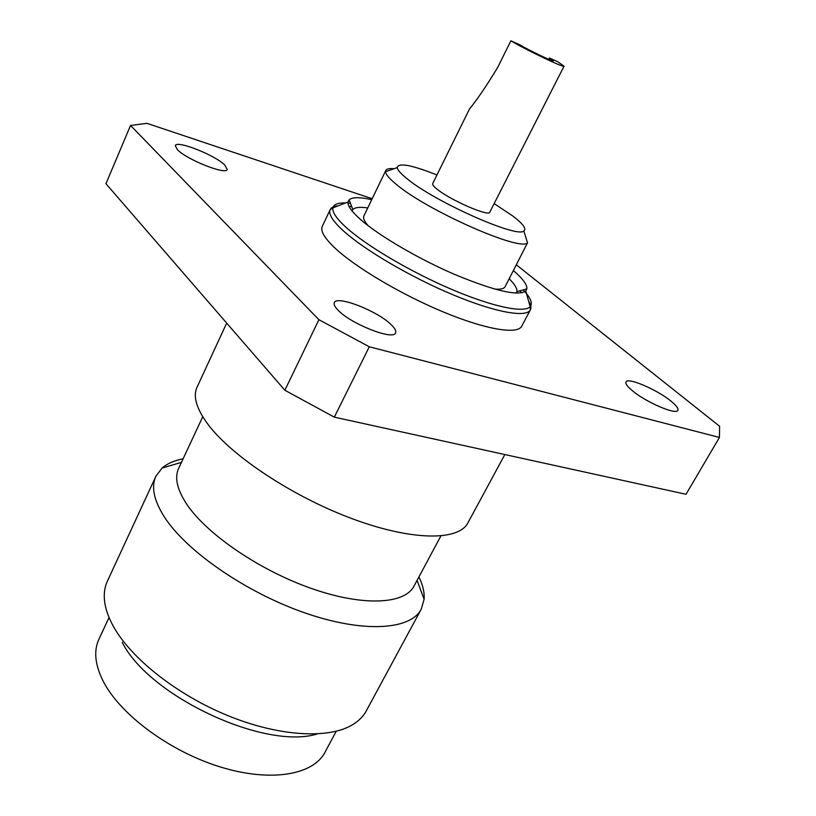 <?xml version="1.0" encoding="UTF-8"?>
<svg xmlns="http://www.w3.org/2000/svg" width="816" height="816" viewBox="0 0 816 816"><rect width="100%" height="100%" fill="white"/><g stroke="black" fill="none" stroke-linecap="round" stroke-linejoin="round"><path stroke-width="1.22" d="M497.791 67.249C486.979 85.16 477.533 99.093 469.455 109.048L432.694 183.61C432.245 184.671 433.806 186.599 437.366 189.414C450.779 200.359 489.182 216.985 489.784 212.201L564.04 66.188C564.815 68.391 525.851 49.817 510.867 40.8L497.791 67.249M564.04 66.188L557.726 61.73L549.392 58.007L553.34 60.802C553.778 62.179 529.156 50.439 519.578 44.686L510.867 40.8M549.392 58.007L548.729 59.313M494.149 203.612L512.468 215.781C522.934 223.727 526.728 228.786 523.852 230.969C517.487 238.547 434.785 201.838 407.153 178.806C400.86 173.757 397.555 170.024 397.259 167.576C398.371 162.466 411.601 164.924 436.958 174.971M494.649 289.068C500.504 289.568 503.992 288.772 505.104 286.681L527.534 242.811C520.69 251.899 427.145 210.61 396.403 184.447C389.405 178.735 385.795 174.491 385.57 171.717L385.784 170.473C386.631 168.851 389.354 168.28 393.965 168.749M385.784 170.473L363.885 215.965C362.875 218.107 364.324 221.371 368.23 225.767M671.078 401.217C676.362 405.532 678.626 408.571 677.872 410.326C676.413 415.354 645.854 402.196 632.278 390.619C627.32 386.478 625.219 383.581 625.974 381.929C627.667 377.012 657.206 389.701 671.078 401.217M391.262 324.768C394.944 328.338 396.382 331.051 395.566 332.897C393.659 340.721 351.043 324.054 338.12 310.253C334.825 306.908 333.55 304.378 334.325 302.654C336.712 294.994 377.777 311.08 391.262 324.768M224.89 165.169L227.225 169.453C226.379 175.348 186.578 159.61 177.368 149.624L175.318 145.636C176.593 139.883 215.251 155.213 224.89 165.169M513.458 270.616C522.75 278.623 527.228 284.702 526.891 288.854L525.8 291.037C517.925 296.32 494.363 290.853 455.124 274.635C418.394 258.856 378.859 235.661 360.407 219.382C351.635 211.579 347.494 205.785 347.993 202.001L349.085 199.828C352.216 197.064 359.764 197.003 371.739 199.655M509.215 278.776C514.743 284.294 517.313 288.578 516.895 291.638L516.273 293.148M528.584 301.043C530.879 304.735 531.471 307.673 530.369 309.856L521.72 326.206C517.538 334.754 485.999 329.664 443.72 312.13C401.492 294.658 355.47 267.352 334.886 247.982C324.421 238.037 320.219 230.826 322.279 226.338L330.184 209.62C331.276 207.417 333.989 206.142 338.324 205.765M504.839 454.543L467.884 522.913C458.694 540.977 412.345 540.998 352.92 518.986C293.576 497.107 232.091 456.46 208.172 424.606C196.513 408.898 192.79 396.464 197.013 387.274L226.685 323.095M440.864 535.979L413.957 586.194C404.685 604.319 363.212 606.625 311.6 588.53C260.049 570.537 207.386 534.653 187.17 504.839C177.164 489.896 174.328 477.727 178.653 468.364L202.745 416.731M418.934 576.902C422.872 585.031 424.595 592.487 424.106 599.281L421.25 609.185C410.519 630.054 363.426 633.298 304.766 612.857C246.167 592.549 186.752 551.443 164.669 517.415C153.908 500.636 150.98 486.928 155.876 476.289L162.088 468.068C167.239 463.621 174.247 460.53 183.11 458.806M421.25 609.185L366.272 710.889C363.314 716.387 358.734 721.007 352.532 724.751C328.817 739.163 279.531 736.613 228.49 715.887C177.47 695.191 131.305 658.696 113.495 626.576C108.324 617.263 105.325 608.593 104.499 600.545C103.785 593.334 104.744 586.898 107.365 581.237L155.876 476.289M336.223 731.269L324.901 752.403C313.171 775.057 270.606 782.503 220.3 766.948C170.034 751.526 120.737 715.01 103.52 681.829C95.023 665.162 93.483 650.974 98.909 639.244L109.048 617.508M352.012 210.895L352.849 209.488C355.052 207.325 360.019 206.815 367.751 207.937M516.436 264.894L719.61 426.268L719.426 437.447L686.021 494.282L334.325 417.149L284.866 390.252L105.947 183.722L130.54 125.45L146.962 123.349L372.178 198.737M284.866 390.252L318.903 319.709L130.54 125.45M719.426 437.447L369.291 346.769L334.325 417.149M369.291 346.769L318.903 319.709M317.2 733.951C265.006 750.434 148.828 696.13 122.206 642.294M523.189 289.884C530.614 297.667 532.93 303.246 530.135 306.653C524.29 313.375 492.609 306.877 451.523 289.323C410.479 271.82 366.374 245.749 346.168 227.44C336.559 218.678 332.132 212.16 332.897 207.876C333.693 204.337 337.885 202.705 345.464 202.98M347.973 203.143L350.482 203.398M525.8 291.037L530.135 306.653L530.369 309.856C526.412 317.975 494.996 312.395 452.625 294.637C410.326 276.94 364.018 249.716 343.169 230.663C332.571 220.901 328.246 213.884 330.184 209.62L332.897 207.876L347.993 202.001M348.922 206.234L351.747 206.652M519.833 290.822L521.852 292.822M397.259 167.576L385.57 171.717M516.895 291.638L526.891 288.854M181.448 462.366L162.088 468.068M417.078 580.37L424.106 599.281M352.849 209.488L349.085 199.828M523.852 230.969L527.534 242.811"/></g></svg>
